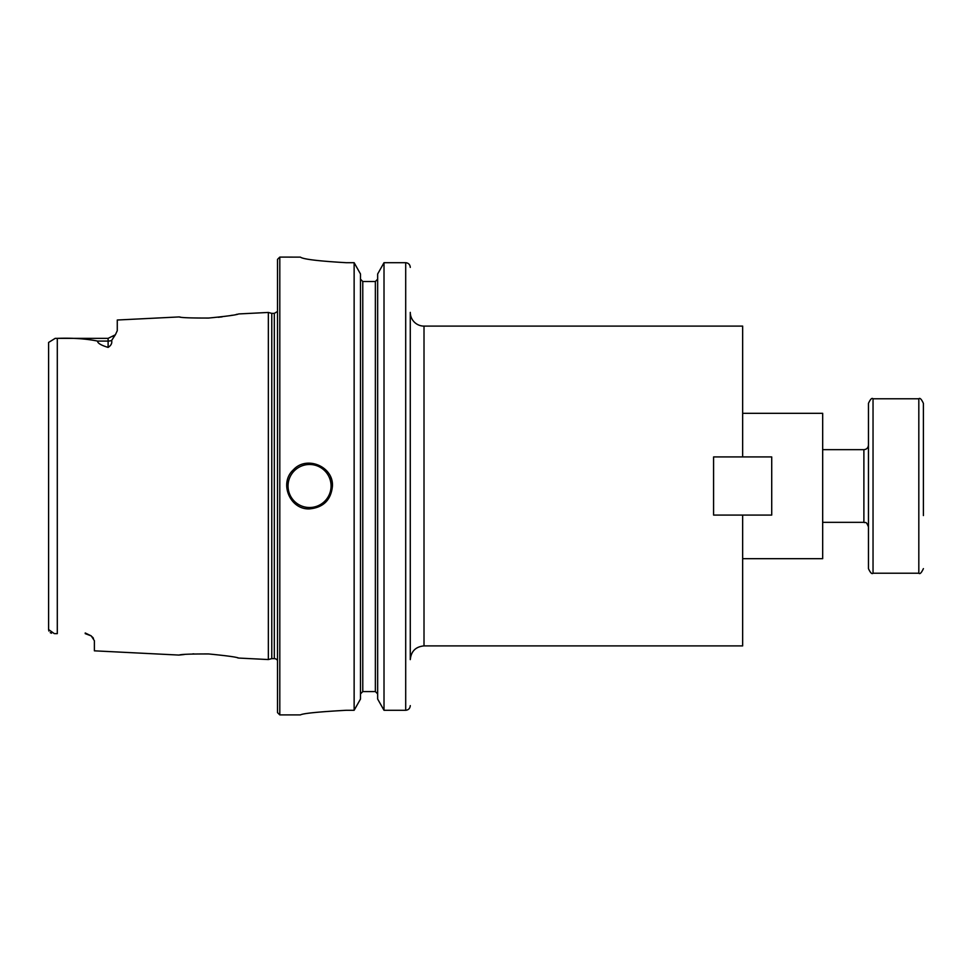 <?xml version="1.0" encoding="UTF-8"?>
<svg xmlns="http://www.w3.org/2000/svg" width="972" height="972" viewBox="0 0 972 972"><rect width="100%" height="100%" fill="white"/><g stroke="black" fill="none" stroke-linecap="round" stroke-linejoin="round"><path stroke-width="1.46" d="M424.011 326.106L742.657 326.106L742.657 456.925L713.582 456.925L713.582 515.075L742.657 515.075L742.657 645.894L424.011 645.894L424.011 326.106A13.73 13.73 0 0 1 410.281 312.377L410.281 659.624C411.095 651.289 415.664 646.708 424.011 645.894M742.657 413.319L822.677 413.319L822.677 558.681L742.657 558.681M55.21 338.353L108.111 338.353L108.111 347.393C101.064 345.279 97.54 343.177 97.552 341.075C85.84 338.718 72.426 337.819 57.299 338.365L55.21 338.353L48.6 342.448L48.6 629.552L54.335 633.635M48.6 344.574L48.6 342.448M57.154 633.635L55.21 633.647M51.492 633.234L50.228 632.651M48.879 631.035L48.6 629.552M180.233 317.066L179.067 316.921C180.841 317.698 190.682 318.075 208.615 318.051C226.792 316.277 236.791 314.904 238.614 313.944L268.357 312.449L268.357 659.551L238.602 658.056C236.791 657.096 226.792 655.723 208.615 653.949C190.67 653.925 180.816 654.302 179.055 655.079L94.381 650.827L94.381 640.706L91.246 635.895L85.22 632.979M237.229 314.248L236.22 314.454M232.308 315.232L230.133 315.633M222.199 316.836L218.275 317.297M108.111 347.393C111.075 345.534 112.254 343.213 111.646 340.455L115.206 335M179.067 316.933L117.272 320.019L117.272 330.699L115.376 334.769L113.262 336.774M92.352 636.952L93.446 638.276M179.771 654.994L184.364 654.496M192.76 653.901L193.878 653.864M237.508 657.813L238.602 658.056M332.448 486C331.088 499.9 323.457 507.53 309.558 508.891C289.96 509.936 278.782 482.926 293.374 469.816C306.484 455.224 333.493 466.402 332.448 486A22.891 22.891 0 0 0 330.699 477.24M346.178 710.289C318.379 711.844 303.118 713.375 300.397 714.906C303.118 713.375 318.379 711.844 346.178 710.289L354.136 710.289L360.49 699.05L360.49 273.983L354.136 262.695L354.136 710.289M354.136 262.695L346.178 262.695C318.366 261.079 303.106 259.22 300.397 257.13L279.802 257.094L279.802 714.906L300.397 714.906M300.397 257.13C303.106 259.22 318.366 261.079 346.178 262.695M362.775 281.516L362.775 691.566L360.49 693.899L362.775 691.566L375.362 691.566L377.658 693.899L375.362 691.566L375.362 281.516L362.775 281.516L360.49 279.158L362.775 281.516L375.362 281.516L377.658 279.158L375.362 281.516M410.281 267.397C410.026 264.566 408.507 263.011 405.701 262.695L384.013 262.695L377.658 273.983L377.658 699.05L384.013 710.289L405.701 710.289C408.495 709.985 410.026 708.43 410.281 705.611M384.013 262.695L384.013 710.289M279.802 257.094L277.506 259.378L277.506 712.622L279.802 714.906M268.357 312.449L271.771 313.373L271.771 658.627L268.357 659.551M271.771 313.373L274.311 313.373L274.311 658.627A3.657 3.657 0 0 1 277.506 660.523M742.657 515.075L771.719 515.075L771.719 456.925L742.657 456.925M868.458 403.368L868.458 568.632C870.402 572.848 871.92 574.379 873.038 573.213L873.038 398.787C871.92 397.621 870.402 399.152 868.458 403.368M923.4 515.561L923.4 403.368C921.432 399.128 919.901 397.597 918.819 398.787L918.819 573.213L873.038 573.213M111.646 340.455A9.161 8.043 180 0 1 108.111 341.075L97.552 341.075M57.299 338.365L57.299 633.635M309.558 464.482A21.518 21.518 0 0 0 290.92 496.753A21.518 21.518 0 0 0 328.196 496.753A21.518 21.518 0 0 0 309.558 464.482M405.701 262.695L405.701 710.289M822.677 449.659L863.889 449.659L863.889 522.341L822.677 522.341M91.246 635.895L85.22 633.647L91.246 635.907M108.111 338.353L115.376 334.769M271.771 658.627L274.311 658.627M274.311 313.373L277.506 311.477M863.889 522.341C865.274 523.422 865.87 520.19 868.458 526.921M863.889 449.659C866.659 449.392 868.19 447.861 868.458 445.079M918.819 398.787L873.038 398.787M918.819 573.213C919.901 574.403 921.432 572.873 923.4 568.632"/></g></svg>
